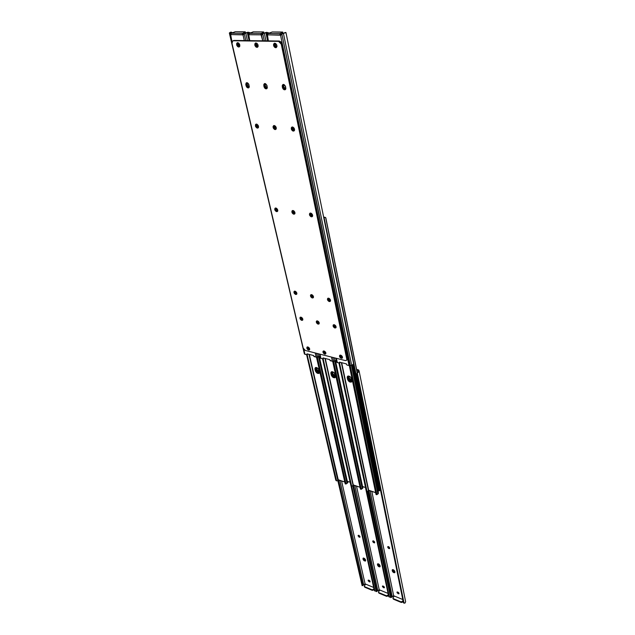 <?xml version="1.0" encoding="UTF-8"?>
<svg xmlns="http://www.w3.org/2000/svg" width="635" height="635" viewBox="0 0 635 635"><rect width="100%" height="100%" fill="white"/><g stroke="black" fill="none" stroke-linecap="round" stroke-linejoin="round"><path stroke-width="0.95" d="M369.118 580.303L370.046 581.906L368.236 580.93L368.236 580.152L369.3 580.39L370.118 581.843L369.475 581.882L369.895 581.406L369.165 581.755L368.165 580.215L369.118 580.303M341.543 480.885L365.085 583.835L365.736 584.264L365.085 583.835L341.543 480.885M365.8 584.192L373.65 587.454L365.8 584.192L364.426 585.74L365.8 584.192M359.997 536.781L359.108 537.194L358.108 535.638L359.021 535.384L359.926 537.226L358.196 536.099L358.632 535.622L360.013 536.877L358.632 535.622L358.196 536.099L358.561 535.329L358.124 535.797L358.196 535.353L359.997 536.765M362.982 558.808L363.522 558.046L364.736 558.625L365.514 559.816L365.458 561.062L364.133 560.761L363.188 559.618L363.077 558.213L365.514 559.816L365.554 560.975L363.109 559.379L363.537 558.911L364.315 560.094L365.673 560.665L365.069 560.57L365.585 560.126L363.895 558.117L365.49 560.094L365.069 560.57L363.895 559.633L363.537 558.911L365.673 560.665L363.537 558.911L363.109 559.379L363.41 558.332L363.537 558.911L363.41 558.332L362.982 558.808M347.829 482.64L347.17 483.243L347.829 482.64M347.401 481.64L347.758 482.314L347.401 481.64M375.928 590.915L375.46 591.114L375.928 590.915M362.14 585.668L337.788 480.425L362.133 585.7L363.704 584.787L362.847 585.541L338.463 479.83L362.696 585.121L338.463 479.83M351.576 486.045L374.967 591.058L351.576 486.045M374.42 590.645L374.967 591.058L374.42 590.645L351.02 485.719L374.42 590.645M350.957 485.656L374.309 590.352L350.941 485.648M364.823 584.002L364.022 584.66L364.823 584.002M339.844 480.306L363.704 584.787L339.844 480.306M338.399 479.806L362.696 585.121L338.399 479.806M337.828 480.362L362.085 585.264L362.696 585.121L362.085 585.264L337.828 480.362L337.399 480.83L337.987 479.862L308.991 354.346L337.828 480.362M368.522 580.104L369.895 581.406L369.165 581.755L369.578 581.279L368.522 580.104M363.387 558.054L363.537 558.911L363.966 558.435L363.537 558.911L363.387 558.054M364.371 586.669L372.356 590.367L373.531 590.01L373.967 588.851L372.237 589.851L364.506 586.629L364.426 585.74L364.768 587.224L372.189 590.32L372.07 589.796L364.649 586.7L364.768 587.224L364.26 586.295M372.07 589.796L372.189 590.32L373.531 590.01L373.412 589.486L372.07 589.796M358.823 535.289L359.91 536.4L358.823 535.289M394.7 571.683L393.073 569.674L394.7 571.683L394.272 572.175L394.7 571.683M394.954 572.27L393.065 571.222L392.819 569.627L392.716 570.484L393.136 569.992L392.168 570.389L392.557 569.643L393.509 569.865L394.938 572.024L394.272 572.175L392.716 570.484L393.748 571.881L394.954 572.27L394.343 572.778L393.073 572.175L392.263 569.817C393.263 569.476 394.113 570.016 394.819 571.436L394.843 572.587C393.843 572.929 392.994 572.389 392.287 570.968L392.716 570.484L394.954 572.27M383.349 586.153L384.342 586.994L383.349 586.153M369.094 580.295L370.03 581.104L369.094 580.295M379.936 565.825L378.325 563.832L379.936 565.825L379.516 566.309L379.936 565.825M380.159 566.404L378.325 565.364L378.087 563.785L377.968 564.634L378.397 564.158L377.42 564.531L377.984 563.777L379.452 564.586L380.135 566.142L379.762 566.88L378.325 566.309L377.515 563.951C378.484 563.626 379.317 564.166 380.008 565.563L380.04 566.722C379.071 567.047 378.238 566.507 377.547 565.11L377.968 564.634L378.754 565.825L377.968 564.634L380.159 566.404M397.915 592.137L398.963 593.003L397.915 592.137M388.374 546.544L389.58 547.719L388.374 546.544M387.787 546.632L389.033 546.918L389.676 548.251L389.239 548.656L388.334 548.235L387.771 546.656L389.596 547.791L389.588 548.521L387.771 547.37L388.207 546.886L389.676 548.172L388.207 546.886L387.771 547.37L388.207 546.886L387.707 547.068L387.787 546.64M373.436 540.853L374.587 542.004L373.436 540.853M372.84 540.925L374.602 542.076L374.412 542.925L373.221 542.369L372.753 541.076L373.499 540.877L374.459 541.726L374.594 542.814L372.824 541.671L373.261 541.195L374.682 542.457L373.261 541.195L372.824 541.671L373.261 541.195L372.753 541.369L372.832 540.933M383.421 586.176L384.35 587.796L382.508 586.803L382.516 586.018L383.421 586.176L384.429 587.724L383.762 587.764L384.175 587.28L383.437 587.629L382.429 586.089L383.421 586.176M356.489 486.037L379.222 589.701L379.889 590.129L379.222 589.701L356.489 486.037M379.952 590.066L388.056 593.423L379.952 590.066L378.587 591.637L379.952 590.066M362.926 487.831L362.466 488.474L362.926 487.831M362.688 487.093L362.863 487.505L362.688 487.093M390.327 596.908L389.85 597.114L390.327 596.908M377.38 590.891L376.968 591.431L377.38 590.891M366.824 491.284L389.35 597.059L366.824 491.284M388.81 596.646L389.35 597.059L388.81 596.646L365.53 487.529L388.81 596.646M365.466 487.505L388.699 596.352L365.466 487.505M365.45 487.497L388.699 596.352L365.45 487.497M388.596 595.955L388.699 596.368M378.952 589.867L378.142 590.534L378.952 589.867M354.79 485.45L377.825 590.653L354.79 485.45M353.425 484.981L376.928 591.225L353.425 484.981M353.362 484.957L376.928 591.225L353.362 484.957M352.814 485.64L376.214 591.153L376.833 591.002L376.214 591.153L352.814 485.64M352.774 485.696L376.253 591.598L352.766 485.704M376.253 591.59L376.976 591.431M382.786 585.97L384.175 587.28L383.437 587.629L383.858 587.153L382.786 585.97M378.547 592.431L378.936 593.138L386.683 596.352L387.755 596.106L388.342 594.781L386.572 595.828L378.825 592.614L378.587 591.637L378.936 593.138L386.517 596.297L386.405 595.773L378.825 592.614L378.936 593.138L378.428 592.185M377.968 564.634L377.547 565.11L377.841 564.055L377.968 564.634M386.405 595.773L386.517 596.297L387.874 595.979L387.763 595.455L386.405 595.773M398.018 592.177L398.955 593.804L397.073 592.796L397.089 592.01L398.018 592.177L399.042 593.733L398.351 593.773L398.764 593.28L398.026 593.638L397.002 592.09L398.018 592.177M358.227 371.523L357.989 370.348L356.727 370.022L357.989 370.348L358.227 371.523M371.785 491.3L393.66 595.686L394.343 596.13L393.66 595.686L371.785 491.3M394.398 596.059L402.765 599.527L394.398 596.059L393.049 597.654L394.398 596.059M359.124 371.102L405.638 601.726L405.027 603.036L404.05 603.186L403.273 602.012L356.846 373.856L403.511 602.774L356.949 373.896L357.322 373.07L356.949 373.896L403.511 602.774L404.05 603.186L357.322 373.07L358.33 372.269L357.989 370.348L358.33 372.269L359.108 371.03L358.664 370.022L356.6 369.403L358.211 369.816L359.124 371.102L357.322 373.07L404.05 603.186L405.027 603.036L405.63 601.686M391.398 597.408L392.24 596.654L390.676 597.614L390.644 597.162L391.366 597.241L368.729 490.252L391.366 597.241L368.673 490.236L391.271 597.019L390.644 597.162L368.133 491.03L390.676 597.614L367.832 491.339L368.395 490.339L341.336 362.601L368.395 490.339L368.07 491.109M405.638 601.726L359.132 371.142M356.846 373.856L357.188 372.618L356.846 373.856M357.711 372.102L357.188 372.618L357.711 372.102M393.39 595.852L392.557 596.527L393.39 595.852M370.07 490.712L392.24 596.654L370.07 490.712M397.351 591.963L398.764 593.28L398.026 593.638L398.439 593.146L397.351 591.963M393.009 598.456L393.414 599.178L401.328 602.464L402.407 602.21L403.027 600.829L401.217 601.932L393.303 598.646L393.049 597.654L393.414 599.178L401.153 602.409L401.05 601.877L393.303 598.646L393.414 599.178L392.89 598.202M392.716 570.484L392.287 570.968L392.589 569.897L392.716 570.484M401.05 601.877L401.153 602.409L402.526 602.083L402.415 601.559L401.05 601.877M316.468 367.522L317.5 370.721L319.532 372.189L316.865 369.395L316.357 369.832L315.952 367.911L315.984 367.474L316.016 368.34L316.524 367.895L316.016 368.34L316.357 369.832L316.865 369.395L316.468 367.522M319.508 372.674L317.698 371.927L316.357 369.832L319.508 372.674M351.25 381.357L348.829 379.317L348.155 376.031L347.742 377.309L348.163 376.936L348.464 378.365L351.25 381.357L350.837 381.722L351.25 381.357M318.96 372.721L316.619 370.745L315.897 367.482L315.5 368.768L315.928 368.403L316.246 369.808L318.96 372.721L318.548 373.078L318.96 372.721M334.907 376.984L332.526 374.983L331.827 371.705L331.422 372.983L331.843 372.618L332.153 374.031L334.907 376.984L334.494 377.349L334.907 376.984M352.488 364.998L378.198 490.331L378.658 489.855L353.028 364.68L378.658 489.855L378.198 490.331L352.488 364.998M365.53 487.529L362.561 486.505L365.53 487.529M350.131 482.243L346.797 481.1L350.131 482.243M378.46 490.784L378.658 489.855L378.039 491.22L378.198 490.331L378.039 491.22M331.732 374.404L332.153 374.031L331.732 374.404M315.817 370.173L316.246 369.808L315.817 370.173M348.043 378.738L348.464 378.365L348.043 378.738M332.78 373.618L333.748 375.364L335.55 376.452L332.78 373.618L332.272 374.063L331.907 371.737L331.938 372.554L332.446 372.102L332.78 373.618L332.272 374.063L331.938 372.554L332.446 372.102L332.78 373.618M335.518 376.936L333.621 376.174L332.272 374.063C332.891 375.825 333.97 376.777 335.518 376.936M348.718 376.039L349.71 379.293L351.965 380.825L349.083 377.936L348.575 378.397L348.202 376.436L348.258 376.865L348.766 376.412L348.258 376.865L348.575 378.397L349.083 377.936L348.718 376.039M380.381 489.506L379.754 490.466L324.144 217.956L379.714 490.625L378.182 491.077L379.754 490.466L324.144 217.956L324.81 217.337L325.652 217.591L357.156 372.658L325.795 217.821L324.596 217.178M351.933 381.302L349.933 380.532L348.575 378.397C349.21 380.206 350.329 381.175 351.933 381.302M325.882 218.123L357.243 372.554L325.882 218.123M380.246 489.633L379.714 490.625L323.89 218.249L324.556 217.424L323.937 217.233L325.223 217.368M309.308 354.425L338.233 479.75L344.781 482.005L337.987 479.862L309.308 354.425M319.476 371.824L318.976 373.428L316.674 372.808L315.468 371.157L314.944 368.411L316.151 367.474L318.167 368.578L319.476 371.824L319.167 373.293C317.595 373.832 316.317 372.975 315.325 370.713L315.841 370.276L317.183 372.364L319.373 373.031C317.802 373.174 316.627 372.253 315.841 370.276L315.325 370.713L314.984 369.221L315.301 367.736C316.873 367.205 318.159 368.062 319.135 370.324L319.476 371.824M315.611 367.554L315.841 370.276L315.5 368.776L314.984 369.221L315.611 367.554M336.598 480.885L307.157 354.711L336.423 480.735L307.062 354.782L335.804 480.195L306.634 354.735L335.804 480.195L336.629 480.901L336.145 480.608M345.202 483.83L316.492 357.227L345.178 483.759L316.54 357.227L345.178 483.545L345.789 483.648L317.183 357.195L346.019 483.989L317.341 357.164L346.019 483.989L345.202 483.83M345.265 483.894L346.035 484.021M347.607 482.568L347.051 483.283L318.564 356.886L347.051 483.283L346.258 483.767L347.266 483.187L318.81 356.822L347.266 483.187L347.607 482.584L319.294 356.664M325.287 358.505L353.266 484.926L360.037 487.259L353.02 485.045L324.969 358.426L353.02 485.045L352.441 486.029L353.266 484.926L325.287 358.505M335.502 376.095L335.407 377.246L334.637 377.817L332.597 377.071L331.383 375.404L330.883 372.626L332.137 371.689L334.2 372.816L335.502 376.095L335.185 377.547C333.558 378.127 332.248 377.261 331.248 374.96L331.756 374.507L333.105 376.626L335.383 377.293C333.764 377.468 332.549 376.539 331.756 374.507L331.248 374.96L330.914 373.443L331.232 371.975C332.859 371.404 334.169 372.269 335.169 374.579L335.502 376.095M331.541 371.785L331.756 374.507L331.422 372.999L330.914 373.443L331.541 371.785M351.647 486.085L323.151 358.838L351.465 485.934L323.048 358.902L350.837 485.386L322.596 358.823L350.837 485.386L351.671 486.1L351.171 485.799M360.442 489.101L332.708 361.386L360.418 489.029L332.764 361.386L360.418 488.807L361.053 488.918L333.415 361.363L361.275 489.26L333.573 361.331L361.275 489.26L360.442 489.101M361.275 489.283L362.514 488.442L334.796 361.053L362.299 488.537L360.585 489.125M362.514 488.442L335.042 360.998L362.514 488.442L362.855 487.839L362.514 488.442M341.654 362.68L368.649 490.22L375.642 492.633L368.395 490.339L341.654 362.68M351.917 380.468L351.338 382.095L348.917 381.445L347.694 379.762L347.218 376.952L348.52 376.015L350.623 377.158L351.917 380.468L351.592 381.913C349.917 382.524 348.575 381.659 347.559 379.309L348.067 378.849L349.425 380.984L351.798 381.659C350.115 381.865 348.877 380.929 348.067 378.849L347.559 379.309L347.234 377.777L347.559 376.317C349.242 375.714 350.583 376.587 351.599 378.936L351.917 380.468M347.869 376.118L348.067 378.849L347.75 377.325L347.234 377.777L347.869 376.118M367.03 491.403L339.55 363.077L366.855 491.252L339.439 363.109L366.681 490.974L366.212 490.696L338.963 363.014L366.212 490.696L367.054 491.419L366.546 491.109M376.039 494.49L349.337 365.641L376.015 494.419L349.393 365.649L376.023 494.197L376.666 494.308L350.068 365.633L376.888 494.657L350.226 365.609L376.888 494.657L376.039 494.49M376.095 494.546L376.88 494.681M378.444 493.197L377.896 493.919L351.433 365.331L377.896 493.919L376.976 494.562L378.111 493.816L351.679 365.276L378.111 493.816L378.444 493.22L352.147 365.141M309.697 349.163L308.062 348.623L307.88 346.956C309.428 347.774 309.943 348.766 309.428 349.925L308.594 350.06L309.626 349.639L308.277 349.163L307.356 347.718L307.61 346.924L308.991 347.662L309.697 349.163L308.84 349.115L307.88 346.956L307.054 347.099C306.538 348.258 307.054 349.242 308.594 350.06L307.07 348.774L306.983 347.162L307.364 346.94L309.126 349.623L308.594 350.06L309.491 349.861L309.697 349.163M239.847 45.966L237.95 45.379L237.553 43.664L238.593 42.997L238.006 43.061C237.204 44.315 237.553 45.323 239.038 46.077L239.84 45.974M300.49 318.008L300.538 317.143L302.292 319.937L300.934 318.953L300.538 317.143L300.49 318.008L301.03 317.579L300.49 318.008L302.768 319.953L301.434 319.484L300.49 318.008M300.982 317.151L301.474 318.524L302.863 319.516L300.982 317.151C302.601 317.992 303.125 319.016 302.562 320.231L301.466 320.278L300.395 319.381L299.91 317.849L300.49 317.151L301.871 317.611L302.712 318.77L302.657 320.135L301.752 320.373C300.157 319.532 299.641 318.508 300.204 317.294L301.006 317.159M313.674 356.084L314.23 356.68L317.389 357.148L316.516 353.29L317.389 357.148L318.683 356.854L317.96 353.655L318.683 356.854L319.945 356.33L316.135 357.172L315.182 352.949L316.135 357.172L313.674 356.084M242.887 33.647L243.594 34.536L242.887 33.647L242.387 33.893L242.887 33.647L243.046 34.346L242.887 33.647M247.198 32.472L245.745 33.099L247.444 40.616L245.745 33.099L244.927 33.282L247.92 32.306L244.245 33.695L245.808 40.592L244.245 33.695L243.157 34.877L230.656 34.576L232.005 41.823L229.878 34.496L230.648 34.092L229.862 34.473L229.457 33.528L230.418 33.076L230.735 34.401L230.354 32.71L229.346 32.988L230.505 32.194L230.354 32.71L231.188 32.345L232.061 32.869L230.569 32.512L231.211 32.107L232.41 32.703L231.211 32.107L229.346 32.98L230.354 32.71L230.354 34.774L229.394 33.226L230.354 32.774M308.094 347.027L308.594 348.186L309.626 348.742L308.84 349.115L309.372 348.678L308.094 347.027M238.379 42.997L238.458 44.783L239.712 45.752L238.379 42.997M256.778 124.166L256.548 125.905L258.524 127.206L257.096 126.929L256.548 125.905L257.064 125.039L256.437 125.405L257.072 124.277L257.389 126.095L258.556 127.04L257.183 125.547L256.548 125.905L256.794 124.158L258.501 126.238L258.374 127.619L257.413 128.119L258.286 127.746L256.326 126.397L256.246 124.103C255.715 125.801 256.31 127.016 258.04 127.754L256.786 127.913L255.524 126.381L255.524 124.603L256.484 124.095C258.437 125.087 258.953 126.389 258.008 127.992L257.413 128.119C255.453 127.127 254.945 125.825 255.889 124.222L256.794 124.158M247.396 85.082L249.198 87.217L247.396 85.082L246.745 85.423L246.769 82.701L246.507 84.376L246.769 82.701L246.507 84.376L247.158 84.034L247.396 85.082L246.745 85.423L246.507 84.376L245.848 84.725L246.404 82.812L247.571 82.883L248.69 84.066L249.301 86.725L248.444 87.924L246.626 86.947L245.785 84.312L246.142 83.01L246.936 82.693L248.991 84.876L248.69 87.828C247.547 88.114 246.682 87.424 246.094 85.773L246.745 85.423L246.507 84.376L246.745 85.423L248.976 87.598L247.547 86.931L246.745 85.423L246.094 85.773L245.848 84.725L247.158 84.034L247.396 85.082M247.198 82.733L247.158 84.034L247.198 82.733M276.304 208.161L276.781 209.867L277.82 210.566L276.439 209.129L275.852 209.518L275.757 208.375L275.741 209.066L276.336 208.669L275.852 209.518L276.439 209.129L276.304 208.161M295.402 291.306L295.854 292.664L296.886 293.37L295.537 291.981L294.981 292.402L294.91 291.378L294.886 291.989L295.442 291.568L294.981 292.402L295.402 291.306M306.856 354.79L304.419 353.981L304.213 353.163L304.975 354.314L303.816 349.361L304.975 354.314L307.03 354.798L306.991 353.838L313.603 355.521L313.666 356.029L313.603 355.521L306.991 353.838L306.856 354.79M247.094 32.449L244.57 33.417L243.007 34.877L244.3 40.569L243.007 34.877L242.387 34.314L242.808 33.306L231.323 33.218L235.212 31.758L245.229 31.845L242.808 33.306L245.015 32.242L245.213 33.107L245.356 31.941L244.912 31.806L235.418 31.75L231.323 33.218L230.727 34.417M245.356 33.076L244.642 33.385M229.481 33.623L304.356 353.822M277.805 210.764L276.773 210.804L275.852 209.518L277.805 210.764M296.902 293.608L295.854 293.616L294.981 292.402L296.902 293.608M307.61 353.997L307.165 354.37L307.61 353.997M248.976 87.598L246.745 85.423L247.547 86.931L248.976 87.598M244.134 33.822L243.205 34.266L244.134 33.822M242.546 34.608L242.808 33.306L231.323 33.218L230.894 33.806M230.87 33.893L230.656 34.576L242.61 34.671M312.023 216.424L310.324 215.051L310.205 213.098C309.793 214.622 310.404 215.733 312.023 216.424L311.436 216.837L312.023 216.424M310.65 213.082C312.499 213.995 313.023 215.194 312.229 216.67L310.801 216.598L309.729 215.463L309.428 214.027L310.348 213.074L311.594 213.527L312.523 214.82L312.444 216.448L311.436 216.837C309.586 215.916 309.062 214.725 309.864 213.249L310.65 213.082M341.844 357.846L340.463 356.838L340.074 355.132L341.844 357.846L341.32 358.307L341.844 357.846M340.654 355.14C342.241 355.957 342.765 356.957 342.241 358.14L341.027 358.203L339.939 357.291L339.463 356.052L340.114 355.124L341.543 355.616L342.384 356.783L342.416 357.918L341.32 358.307C339.741 357.489 339.217 356.489 339.741 355.306L340.654 355.14M335.463 327.565L333.851 326.231L333.669 324.723L335.463 327.565L334.923 328.009L335.463 327.565L333.851 326.231L333.669 324.723L333.605 325.58L334.145 325.136L333.605 325.58L336.026 327.565L334.621 327.906L333.169 326.35L333.129 325.168L334.232 324.723C335.867 325.557 336.399 326.596 335.82 327.843L334.923 328.009C333.288 327.176 332.756 326.136 333.335 324.89L334.534 324.826L335.645 325.739L336.106 327.319L335.463 327.565M329.89 301.133L328.255 299.791L328.089 298.18L329.89 301.133L329.343 301.577L329.89 301.133M328.62 298.18C330.311 299.029 330.843 300.109 330.216 301.403L329.033 301.482L327.914 300.553L327.414 299.236L328.065 298.188L329.24 298.434L330.414 299.863L330.319 301.308L329.343 301.577C327.652 300.72 327.128 299.649 327.755 298.347L328.62 298.18L328.414 299.006L328.597 298.18M293.957 130.739L292.005 128.953L291.917 127.421L292.457 126.992C294.481 127.976 294.997 129.302 294.005 130.969L292.671 130.913L291.552 129.723L291.29 127.794L292.148 127C291.552 128.746 292.156 129.992 293.957 130.739M283.226 84.439L282.908 86.154L282.257 86.511L282.861 84.558L284.139 84.622L285.472 86.249L285.869 88.575L285.456 89.511L284.274 89.773L282.615 88.011L282.289 85.32L283.464 84.423L285.591 86.67L285.226 89.686C283.996 90.019 283.083 89.313 282.488 87.59L283.139 87.225L283.226 84.439L283.139 87.225L285.512 89.456L283.948 88.781L283.139 87.225L282.488 87.59L282.257 86.511L282.908 86.154L283.226 84.439M277.273 211.272L275.63 209.947L275.487 208.01C275.114 209.502 275.709 210.59 277.273 211.272L276.677 211.669L277.273 211.272M275.836 208.01C277.63 208.923 278.146 210.098 277.384 211.526L276.074 211.447L275.034 210.336L274.709 208.939L275.55 208.002L276.741 208.439L277.646 209.701L277.741 211.042L276.677 211.669C274.884 210.756 274.368 209.582 275.138 208.153L275.836 208.01M294.41 213.812L292.743 212.463L292.608 210.518C292.219 212.026 292.814 213.13 294.41 213.812L293.822 214.217L294.41 213.812M293.005 210.51C294.823 211.431 295.346 212.614 294.569 214.066L293.203 213.987L292.148 212.868L291.902 211.153L292.711 210.502L293.934 210.955L294.846 212.225L294.926 213.582L293.822 214.217C292.005 213.304 291.481 212.114 292.267 210.669L293.005 210.51M257.612 47.061L255.794 45.664L255.826 42.95C255.079 44.879 255.675 46.252 257.612 47.061L256.945 47.395L257.612 47.061M255.961 42.942C258.12 44.021 258.612 45.474 257.453 47.284L255.945 47.006L254.937 45.577L254.81 43.918L255.643 42.982L256.953 43.339L257.969 44.767L257.961 46.768L256.945 47.395C254.786 46.315 254.286 44.871 255.453 43.053L255.961 42.942M276.384 47.403L274.352 45.561L274.598 43.236C273.812 45.196 274.407 46.585 276.384 47.403L275.717 47.744L276.384 47.403M274.764 43.228C276.963 44.307 277.463 45.776 276.265 47.625L274.701 47.347L273.677 45.903L273.574 44.212L274.447 43.267L275.788 43.624L276.812 45.077L276.916 46.768L275.717 47.744C273.518 46.657 273.026 45.196 274.233 43.347L274.764 43.228M264.731 83.558L264.446 85.249L263.787 85.606L264.366 83.669L265.589 83.741L266.906 85.344L267.319 87.638L266.93 88.559L265.787 88.821L264.152 87.082L263.803 84.431L264.93 83.55L267.025 85.757L266.684 88.749C265.501 89.051 264.62 88.36 264.025 86.67L264.676 86.312L264.731 83.558L264.676 86.312L266.978 88.511L265.486 87.836L264.676 86.312L264.025 86.67L263.787 85.606L264.446 85.249L264.731 83.558M239.387 46.728L237.419 44.942L237.601 42.68C236.903 44.577 237.498 45.926 239.387 46.728L238.712 47.061L239.387 46.728M237.704 42.672C239.824 43.751 240.324 45.18 239.197 46.958L237.744 46.672L236.752 45.268L236.609 43.632L237.403 42.712L238.673 43.053L239.681 44.466L239.697 46.442L238.712 47.061C236.601 45.982 236.101 44.553 237.236 42.775L237.704 42.672M275.749 129.222L273.82 127.46L273.653 126.294L274.217 125.524C276.201 126.516 276.717 127.825 275.749 129.461L274.471 129.389L273.367 128.222L273.018 126.659L273.915 125.539C273.375 127.246 273.979 128.484 275.749 129.222M312.896 297.553L311.293 296.235L311.11 294.624L312.896 297.553L312.341 297.99L312.896 297.553M311.602 294.632C313.269 295.481 313.793 296.553 313.174 297.831L312.047 297.894L310.944 296.982L310.444 295.68L311.063 294.64L312.491 295.084L313.365 296.291L313.42 297.505L312.341 297.99C310.682 297.132 310.158 296.069 310.777 294.791L311.602 294.632L311.436 295.45L311.602 294.632M296.331 294.068L294.759 292.767L294.569 291.163L296.331 294.068L295.783 294.489L296.331 294.068M295.013 291.171C296.656 292.029 297.18 293.084 296.569 294.346L295.489 294.402L294.41 293.505L293.91 291.917L294.489 291.187L295.6 291.417L296.751 292.806L296.815 294.013L295.783 294.489C294.14 293.64 293.624 292.576 294.235 291.314L295.013 291.171M325.279 353.687L323.58 352.068L323.525 350.98L324.064 350.996C325.628 351.814 326.152 352.806 325.628 353.981L324.469 354.028L323.398 353.131L322.937 351.631L323.533 350.98L325.279 353.687M318.667 323.699L317.087 322.389L316.889 320.881L318.667 323.699L318.127 324.144L318.667 323.699L317.087 322.389L316.889 320.881L316.833 321.747L317.373 321.31L316.833 321.747L318.667 323.699M317.405 320.889C319.024 321.723 319.548 322.755 318.976 323.985L317.833 324.041L316.746 323.136L316.27 321.588L316.873 320.889L318.286 321.35L319.143 322.532L319.064 323.906L318.127 324.144C316.508 323.302 315.984 322.27 316.563 321.048L317.405 320.889M346.964 359.934L347.289 358.608L346.472 360.362L345.305 360.569L305.395 350.48L345.305 360.569L346.512 360.323L347.289 358.608L281.98 43.902L281.305 44.244L346.766 359.069L281.154 43.688L279.868 41.862L278.582 41.37L279.249 41.029L234.005 40.434L278.582 41.37L233.323 40.767L232.331 41.212L231.902 42.942L303.189 348.107L231.989 43.474L232.751 40.886L234.005 40.434L233.418 40.569M346.472 360.362L347.289 358.608L281.821 43.347L280.932 41.886L279.249 41.029L234.005 40.434L232.751 40.886M303.189 348.107L304.022 349.599L305.395 350.48L303.189 348.107M292.457 126.992L293.751 127.691L294.537 129.191L294.362 130.612L293.33 131.12C291.306 130.127 290.798 128.794 291.79 127.135L292.457 126.992M274.217 125.524L275.471 126.214L276.257 127.691L276.106 129.095L275.114 129.596C273.129 128.603 272.613 127.294 273.582 125.659L274.217 125.524M324.064 350.996L325.866 352.933L325.684 353.933L324.755 354.132C323.191 353.314 322.675 352.322 323.191 351.147L324.064 350.996L323.802 352.036L325.001 353.171L324.041 350.996M281.305 44.244L281.98 43.902L279.249 41.029L278.582 41.37L281.305 44.244M325.898 353.211L325.001 353.171L325.525 352.727L325.001 353.171L325.89 353.219M258.127 46.268L256.794 46.276L255.984 45.418L255.722 44.22L256.349 43.299L256.818 45.355L258.151 46.069L257.262 46.403C255.746 45.641 255.397 44.625 256.215 43.347L256.572 43.267C256.199 44.64 256.643 45.569 257.929 46.061L257.262 46.403L258.127 46.268M317.333 320.873L317.825 322.262L319.278 323.278L317.333 320.873M329.875 360.228L330.43 360.831L333.661 361.315L332.819 357.41L333.661 361.315L334.97 361.013L334.28 357.783L334.97 361.013L336.272 360.458L332.391 361.331L331.47 357.068L332.391 361.331L329.875 360.228M261.366 33.79L262.104 34.695L261.366 33.79L260.866 34.036L261.366 33.79L261.517 34.496L261.366 33.79M323.572 358.45L323.151 358.846L323.024 357.926L329.811 359.656L329.859 360.164L329.811 359.656L323.024 357.926L322.874 358.894L320.707 358.315L319.421 354.028L320.302 357.894L319.437 354.028L320.302 357.894L320.945 358.402L320 354.171L320.945 358.402L323.12 358.87M263.763 32.98L263.35 31.917L253.571 31.861L249.452 33.353L253.119 31.893L263.35 31.917L263.755 32.194L261.287 33.433L249.452 33.353L248.856 34.568L247.952 34.615L247.491 33.441L248.499 33.203L248.737 34.242L247.952 34.615L247.555 33.718L249.11 40.632L247.547 33.663L248.428 32.901L248.856 34.56L247.967 34.639L248.468 34.925L249.745 40.648L248.769 34.727L261.088 34.83L248.769 34.727L249.007 34.028M324.239 351.052L325.525 352.727L324.239 351.052M274.772 125.682L275.066 127.54L276.304 128.508L274.868 126.984L274.233 127.357L274.13 126.063L274.122 126.849L274.749 126.476L274.233 127.357L274.868 126.984L274.772 125.682M265.327 85.963L267.2 88.138L265.327 85.963L264.676 86.312L264.446 85.249L265.097 84.899L265.327 85.963L264.676 86.312L264.446 85.249L265.097 84.899L265.327 85.963M265.152 83.574L265.097 84.899L265.152 83.574M293.441 210.645L293.902 212.384L295.013 213.098L293.56 211.638L292.973 212.034L292.894 210.876L292.87 211.574L293.457 211.169L292.973 212.034L293.56 211.638L293.441 210.645M311.952 294.751L312.396 296.132L313.499 296.855L312.079 295.442L311.523 295.87L311.952 294.751M265.748 32.591L263.104 33.552L261.493 35.036L262.755 40.815L260.866 34.036L263.493 32.361L263.684 33.266L263.827 32.06M247.459 33.306L248.547 32.314L247.459 33.306L248.547 32.314L250.484 32.853L248.547 32.314L250.365 32.909L248.896 32.512L247.459 33.306M264.287 40.838L262.771 33.838L264.287 40.838M266.867 32.504L264.303 33.234L265.946 40.854L264.303 33.234L263.104 33.552L261.795 34.988L261.088 34.83M249.095 40.632L247.404 33.115L249.095 40.632M276.281 128.643L275.217 128.73L274.233 127.357L276.281 128.643M266.978 88.511L265.486 87.836L264.676 86.312L266.978 88.511M294.997 213.265L293.91 213.336L292.973 212.034L294.997 213.265M313.507 297.061L312.412 297.093L311.523 295.87L313.507 297.061M265.636 32.568L266.835 32.409M323.644 358.084L323.199 358.465L323.644 358.084M263.168 33.52L263.866 33.218M262.699 33.917L261.683 34.417L262.699 33.917M261.025 34.766L261.287 33.433L249.452 33.353L249.031 33.941M340.455 355.227L341.559 357.338L342.082 356.878L340.789 355.179L342.082 356.878L341.559 357.338L342.519 357.362L340.757 356.822L340.471 355.211M275.479 43.426C274.876 44.791 275.28 45.783 276.701 46.395L275.796 46.696L274.899 46.014L274.471 44.521L274.939 43.672L275.368 43.553L275.566 45.672L276.987 46.395L276.034 46.728C274.487 45.974 274.137 44.942 274.987 43.64L275.368 43.553M334.105 324.699L334.589 326.104L336.129 327.136L334.105 324.699M353.552 363.537L353.139 364.585L351.679 365.276L353.425 364.276L353.528 363.387L285.972 32.599L283.424 33.369L351.679 365.276L350.353 365.577L351.679 365.276L283.424 33.369L282.575 33.56L285.615 32.552L281.869 33.98L350.012 365.641L347.043 365.077L346.48 364.466L347.043 365.077L350.353 365.577L281.869 33.98L280.551 35.195L349.059 365.593L280.551 35.195L266.613 34.798L267.121 35.084L268.367 40.886L267.438 34.877L280.138 34.988L279.908 34.179L280.408 33.933L281.178 34.854L280.408 33.933L279.908 34.179L280.337 33.576L268.137 33.488L272.28 31.972L282.543 32.044L280.337 33.576L282.527 32.48L282.726 33.433L282.853 32.187L272.28 31.972L268.137 33.488L267.438 34.877L267.684 34.179M280.559 34.647L280.408 33.933L280.559 34.647M292.981 127.127L293.259 129.032L294.577 130.016L293.052 128.468L292.425 128.841L292.338 127.54L292.751 127.04L292.322 128.326L292.949 127.952L292.425 128.841L293.052 128.468L292.981 127.127M283.789 86.868L284.591 88.416L285.734 89.09L283.789 86.868L283.139 87.225L282.908 86.154L283.559 85.796L283.789 86.868L283.139 87.225L282.908 86.154L283.559 85.796L283.789 86.868M283.647 84.447L283.559 85.796L283.647 84.447M311.047 213.193L311.499 214.971L312.674 215.702L311.158 214.209L310.571 214.622L310.499 213.447L310.467 214.154L311.055 213.741L310.571 214.622L311.158 214.209L311.047 213.193M328.93 298.275L329.374 299.688L330.549 300.426L329.049 298.99L328.501 299.426L328.93 298.275M266.073 33.441L267.129 32.433L266.073 33.441L267.129 32.433L269.105 33.004L267.129 32.433L269.002 33.06L267.851 32.583L266.073 33.441M339.296 363.093L336.733 362.244L335.772 358.164L336.653 362.077L335.812 358.172L336.653 362.077L337.32 362.593L336.407 358.323L337.32 362.593L339.479 363.101L339.471 362.125L346.424 363.895L346.472 364.411L346.424 363.895L339.471 362.125L339.296 363.093M286.012 32.869L353.489 363.228M280.876 35.139L282.257 33.663L285.948 32.528M267.383 34.385L266.597 34.774L266.089 33.496L267.129 33.337L267.383 34.385L267.081 33.163L266.168 33.806L267.692 40.878L266.184 33.861L266.597 34.774L267.383 34.385M267.652 40.878L266.009 33.234M335.772 358.164L336.471 361.394M294.561 130.104L293.418 130.239L292.425 128.841L294.561 130.104M285.512 89.456L283.948 88.781L283.139 87.225L285.512 89.456M312.666 215.829L311.515 215.94L310.571 214.622L312.666 215.829M330.549 300.601L329.398 300.665L328.501 299.426L330.549 300.601M340.082 362.283L339.638 362.664L340.082 362.283M280.868 35.147L280.138 34.988M282.257 33.663L282.948 33.369M281.845 34.004L280.726 34.568L281.845 34.004M282.853 32.187L282.765 33.115M280.075 34.917L280.337 33.576L268.137 33.488L267.708 34.084M403.288 602.075L403.4 602.512M335.518 360.847L362.855 487.839M248.118 32.21L246.983 32.464M307.642 354.314L307.118 354.751M245.578 32.933L245.356 31.941M266.676 32.329L265.533 32.583M353.528 363.387L285.972 32.599M285.806 32.449L284.647 32.703M340.106 362.593L339.582 363.045"/></g></svg>
